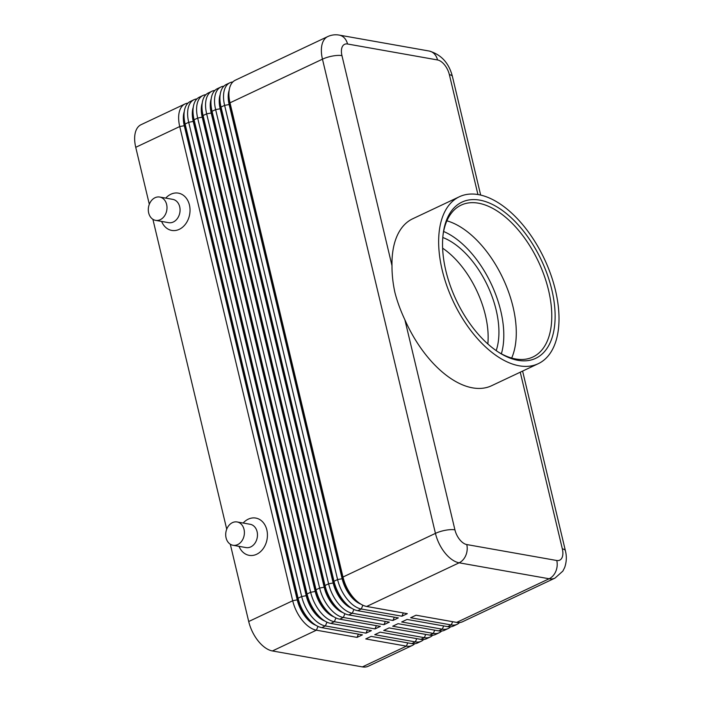 <?xml version="1.0" encoding="UTF-8"?>
<svg xmlns="http://www.w3.org/2000/svg" width="702" height="702" viewBox="0 0 702 702"><rect width="100%" height="100%" fill="white"/><g stroke="black" fill="none" stroke-linecap="round" stroke-linejoin="round"><path stroke-width="1.05" d="M520.252 372.2L562.337 548.876A14.207 7.74 -115.3 0 1 556.765 560.503A14.207 11.118 100 0 1 555.835 571.305A14.207 11.118 100 0 1 549.131 578.764A28.405 15.47 64.7 0 0 554.984 578.106L462.521 621.753A28.405 15.47 -115.3 0 1 456.669 622.411L416.023 615.206L410.635 617.751L451.281 624.947A28.405 15.47 64.7 0 0 457.134 624.297L453.545 625.991A28.405 15.47 -115.3 0 1 447.692 626.64L407.046 619.445L401.658 621.981L442.304 629.185A28.405 15.47 64.7 0 0 448.157 628.536L444.568 630.229A28.405 15.47 -115.3 0 1 438.715 630.879L398.069 623.683L392.681 626.219L433.327 633.423A28.405 15.47 64.7 0 0 439.18 632.765L435.582 634.468A28.405 15.47 -115.3 0 1 429.738 635.117L389.092 627.913L383.704 630.457L424.35 637.662A28.405 15.47 64.7 0 0 430.203 637.004L426.605 638.697A28.405 15.47 -115.3 0 1 420.761 639.355L380.115 632.151L374.728 634.696L415.373 641.9A28.405 15.47 64.7 0 0 421.226 641.242L417.629 642.935A28.405 15.47 -115.3 0 1 411.784 643.594L371.139 636.389L365.751 638.934L406.397 646.138A28.405 15.47 64.7 0 0 412.25 645.48A28.405 15.47 64.7 0 0 414.715 643.734M421.226 641.242A28.405 15.47 64.7 0 0 423.692 639.496M430.203 637.004A28.405 15.47 64.7 0 0 432.669 635.257M439.18 632.765A28.405 15.47 64.7 0 0 441.646 631.019M448.157 628.536A28.405 15.47 64.7 0 0 450.623 626.781M457.134 624.297A28.405 15.47 64.7 0 0 459.599 622.542M187.943 103.15A28.405 15.47 64.7 0 0 185.021 103.949A28.405 15.47 64.7 0 0 180.396 108.819A28.405 15.47 64.7 0 0 179.73 126.544L292.699 600.754A28.405 15.47 64.7 0 0 302.246 620.287A28.405 15.47 64.7 0 0 316.4 630.185L357.046 637.39L362.425 634.845L321.788 627.649A28.405 15.47 -115.3 0 1 315.646 625.122L313.11 623.534A25.096 13.663 -115.3 0 1 306.037 617.014A25.096 13.663 -115.3 0 1 297.604 599.762L184.635 125.553A25.096 13.663 -115.3 0 1 183.854 114.812L184.231 111.846A28.405 15.47 -115.3 0 1 185.784 106.283A28.405 15.47 -115.3 0 1 190.409 101.404L193.998 99.71A28.405 15.47 64.7 0 0 189.373 104.589A28.405 15.47 64.7 0 0 188.706 122.306L301.676 596.516A28.405 15.47 64.7 0 0 311.223 616.049A28.405 15.47 64.7 0 0 325.377 625.947L366.023 633.151L371.402 630.615L330.765 623.411A28.405 15.47 -115.3 0 1 324.622 620.893A28.405 15.47 -115.3 0 1 316.602 613.513A28.405 15.47 -115.3 0 1 307.064 593.98L194.094 119.77A28.405 15.47 -115.3 0 1 193.208 107.608A28.405 15.47 -115.3 0 1 194.761 102.044A28.405 15.47 -115.3 0 1 199.386 97.166L202.975 95.472A28.405 15.47 64.7 0 0 198.35 100.351A28.405 15.47 64.7 0 0 197.683 118.076L310.653 592.286A28.405 15.47 64.7 0 0 320.2 611.819A28.405 15.47 64.7 0 0 334.354 621.718L375 628.913L380.379 626.377L339.742 619.173A28.405 15.47 -115.3 0 1 333.599 616.654A28.405 15.47 -115.3 0 1 325.579 609.275A28.405 15.47 -115.3 0 1 316.04 589.741L203.071 115.532A28.405 15.47 -115.3 0 1 202.185 103.369A28.405 15.47 -115.3 0 1 203.738 97.806A28.405 15.47 -115.3 0 1 208.362 92.927L211.951 91.234A28.405 15.47 64.7 0 0 207.327 96.113A28.405 15.47 64.7 0 0 206.66 113.838L319.638 588.048A28.405 15.47 64.7 0 0 329.177 607.581A28.405 15.47 64.7 0 0 343.331 617.479L383.976 624.675L389.356 622.139L348.718 614.934A28.405 15.47 -115.3 0 1 342.576 612.416A28.405 15.47 -115.3 0 1 334.564 605.036A28.405 15.47 -115.3 0 1 325.017 585.503L212.048 111.293A28.405 15.47 -115.3 0 1 211.162 99.131A28.405 15.47 -115.3 0 1 212.715 93.568A28.405 15.47 -115.3 0 1 217.339 88.689L220.928 86.995A28.405 15.47 64.7 0 0 216.304 91.874A28.405 15.47 64.7 0 0 215.637 109.6L328.615 583.81A28.405 15.47 64.7 0 0 338.153 603.343A28.405 15.47 64.7 0 0 352.307 613.241L392.953 620.445L398.341 617.9L357.695 610.696A28.405 15.47 -115.3 0 1 351.553 608.178A28.405 15.47 -115.3 0 1 343.541 600.798A28.405 15.47 -115.3 0 1 333.994 581.265L221.025 107.055A28.405 15.47 -115.3 0 1 220.138 94.893A28.405 15.47 -115.3 0 1 221.692 89.329A28.405 15.47 -115.3 0 1 226.316 84.451L229.905 82.757A28.405 15.47 64.7 0 0 225.281 87.636A28.405 15.47 64.7 0 0 224.614 105.361L337.592 579.571A28.405 15.47 64.7 0 0 347.13 599.104A28.405 15.47 64.7 0 0 361.284 609.003L401.93 616.207L407.318 613.662L366.672 606.458A28.405 15.47 -115.3 0 1 360.53 603.939A28.405 15.47 -115.3 0 1 352.518 596.56A28.405 15.47 -115.3 0 1 342.971 577.026L230.002 102.817A28.405 15.47 -115.3 0 1 229.115 90.655A28.405 15.47 -115.3 0 1 230.668 85.091A28.405 15.47 -115.3 0 1 235.293 80.212L327.764 36.565A28.405 15.47 64.7 0 0 323.131 41.444A28.405 15.47 64.7 0 0 322.464 59.17A14.207 4.291 -13.4 0 1 332.634 56.028A14.207 4.291 -13.4 0 1 341.953 55.633A14.207 7.74 -115.3 0 1 347.525 43.998L437.522 59.951A14.207 7.74 -115.3 0 1 449.368 74.666L477.922 194.507M315.646 625.122A28.405 15.47 -115.3 0 1 307.625 617.751A28.405 15.47 -115.3 0 1 298.087 598.218L185.117 124.008A28.405 15.47 -115.3 0 1 184.231 111.846M185.021 103.949L141.032 124.71A28.405 15.47 64.7 0 0 136.407 129.589A28.405 15.47 64.7 0 0 135.74 147.315L179.73 126.544L184.275 125.719L297.244 599.929A25.096 13.663 64.7 0 0 305.677 617.181A25.096 13.663 64.7 0 0 315.926 625.298M193.252 107.274A25.096 13.663 64.7 0 0 193.252 121.481L306.221 595.691L301.676 596.516L298.087 598.218L297.604 599.762L292.699 600.754L248.71 621.524A28.405 15.47 64.7 0 0 258.257 641.058A28.405 15.47 64.7 0 0 272.411 650.956L316.4 630.185L317.98 626.403M324.622 620.893L322.086 619.296A25.096 13.663 -115.3 0 1 315.014 612.776A25.096 13.663 -115.3 0 1 306.581 595.524L193.612 121.314A25.096 13.663 -115.3 0 1 192.831 110.574L193.208 107.608M196.92 98.912A28.405 15.47 64.7 0 0 193.998 99.71M202.229 103.045A25.096 13.663 64.7 0 0 202.229 117.243L315.207 591.453L310.653 592.286L307.064 593.98L306.221 595.691A25.096 13.663 64.7 0 0 314.654 612.951A25.096 13.663 64.7 0 0 324.903 621.059M333.599 616.654L331.072 615.057A25.096 13.663 -115.3 0 1 323.991 608.537A25.096 13.663 -115.3 0 1 315.558 591.286L202.588 117.076A25.096 13.663 -115.3 0 1 201.807 106.335L202.185 103.369M205.897 94.682A28.405 15.47 64.7 0 0 202.975 95.472M211.205 98.806A25.096 13.663 64.7 0 0 211.205 113.013L324.184 587.214L319.638 588.048L316.04 589.741L315.207 591.453A25.096 13.663 64.7 0 0 323.631 608.713A25.096 13.663 64.7 0 0 333.88 616.83M342.576 612.416L340.049 610.819A25.096 13.663 -115.3 0 1 332.967 604.299A25.096 13.663 -115.3 0 1 324.535 587.048L211.565 112.838A25.096 13.663 -115.3 0 1 210.784 102.097L211.162 99.131M214.873 90.444A28.405 15.47 64.7 0 0 211.951 91.234M220.182 94.568A25.096 13.663 64.7 0 0 220.182 108.775L333.16 582.985L328.615 583.81L325.017 585.503L324.184 587.214A25.096 13.663 64.7 0 0 332.608 604.475A25.096 13.663 64.7 0 0 342.857 612.592M351.553 608.178L349.026 606.581A25.096 13.663 -115.3 0 1 341.944 600.07A25.096 13.663 -115.3 0 1 333.52 582.809L220.542 108.599A25.096 13.663 -115.3 0 1 219.761 97.859L220.138 94.893M223.85 86.206A28.405 15.47 64.7 0 0 220.928 86.995M229.159 90.33A25.096 13.663 64.7 0 0 229.159 104.537L342.137 578.746L337.592 579.571L333.994 581.265L333.16 582.985A25.096 13.663 64.7 0 0 341.584 600.236A25.096 13.663 64.7 0 0 351.834 608.353M360.53 603.939L358.002 602.342A25.096 13.663 -115.3 0 1 350.921 595.831A25.096 13.663 -115.3 0 1 342.497 578.571L229.519 104.361A25.096 13.663 -115.3 0 1 228.738 93.62L229.115 90.655M232.827 81.967A28.405 15.47 64.7 0 0 229.905 82.757M184.275 111.513A25.096 13.663 64.7 0 0 184.275 125.719L185.117 124.008L188.706 122.306L193.612 121.314L194.094 119.77L197.683 118.076L202.588 117.076L203.071 115.532L206.66 113.838L211.205 113.013L212.048 111.293L215.637 109.6L220.182 108.775L221.025 107.055L224.614 105.361L229.159 104.537L230.002 102.817L322.464 59.17L435.442 533.38L342.971 577.026L342.137 578.746A25.096 13.663 64.7 0 0 350.561 595.998A25.096 13.663 64.7 0 0 360.81 604.115M155.59 220.358L168.647 222.666A11.837 9.258 -80 0 0 179.694 206.774A11.837 9.258 -80 0 0 172.78 199.359L159.714 197.043A11.837 9.258 -80 0 0 148.675 212.934A11.837 9.258 -80 0 0 155.59 220.358A11.837 9.258 -80 0 0 166.628 204.457A11.837 9.258 -80 0 0 159.714 197.043M165.742 198.113A18.936 14.821 100 0 1 189.435 205.002A18.936 14.821 100 0 1 180.449 228.712A18.936 14.821 100 0 1 161.618 221.42M237.127 521.963L250.184 524.28A11.837 9.258 100 0 1 257.099 531.695A11.837 9.258 100 0 1 246.06 547.586L232.994 545.278A11.837 9.258 100 0 1 226.079 537.855A11.837 9.258 100 0 1 237.127 521.963A11.837 9.258 100 0 1 244.033 529.387A11.837 9.258 100 0 1 232.994 545.278M243.155 523.034A18.936 14.821 100 0 1 266.839 529.931A18.936 14.821 100 0 1 257.862 553.632A18.936 14.821 100 0 1 239.022 546.34M487.837 343.971A71.779 39.093 64.7 0 0 485.38 315.137A71.779 39.093 64.7 0 0 442.62 248.175M442.795 237.504A71.779 39.093 -115.3 0 1 496.156 310.047A71.779 39.093 -115.3 0 1 496.191 350.623M443.041 234.942A83.994 45.744 -115.3 0 1 461.179 205.107A83.994 45.744 -115.3 0 1 548.534 290.189A83.994 45.744 -115.3 0 1 532.879 357.02A83.994 45.744 -115.3 0 1 498.323 352.062M551.781 289.601A86.364 47.034 -115.3 0 1 499.236 352.641A86.364 47.034 -115.3 0 1 445.875 270.832A86.364 47.034 -115.3 0 1 443.173 233.871A86.364 47.034 -115.3 0 1 493.322 204.879A86.364 47.034 -115.3 0 1 551.781 289.601M446.902 220.823A83.994 45.744 -115.3 0 1 466.927 231.406A83.994 45.744 -115.3 0 1 513.048 306.941A83.994 45.744 -115.3 0 1 516.233 335.863A83.994 45.744 -115.3 0 1 511.679 358.055M442.216 270.182A92.322 50.281 -115.3 0 1 459.415 196.727A92.322 50.281 -115.3 0 1 555.44 290.251A92.322 50.281 -115.3 0 1 538.232 363.706A92.322 50.281 -115.3 0 1 442.216 270.182M538.232 363.706L491.558 385.74A92.322 50.281 -115.3 0 1 404.887 319.805C400.544 310.538 397.218 301.439 394.919 292.515C392.927 283.424 391.953 274.473 391.988 265.672A92.322 50.281 -115.3 0 1 412.732 218.761L459.415 196.727M403.29 612.951L401.93 616.207M394.313 617.19L392.953 620.445M385.337 621.419L383.976 624.675M376.36 625.657L375 628.913M367.383 629.896L366.023 633.151M407.757 642.883L406.397 646.138L362.407 666.9L272.411 650.956M358.406 634.134L357.046 637.39M248.71 621.524L230.3 544.217M226.72 529.203L152.896 219.296M149.315 204.282L135.74 147.315M362.407 666.9A28.405 15.47 64.7 0 0 368.26 666.242L412.25 645.48M501.368 353.808A79.256 43.164 64.7 0 0 443.629 231.484M411.784 643.594L415.373 641.9L416.734 638.644M420.761 639.355L424.35 637.662L425.71 634.406M429.738 635.117L433.327 633.423L434.687 630.168M438.715 630.879L442.304 629.185L443.664 625.93M447.692 626.64L451.281 624.947L452.641 621.691M556.765 560.503L466.769 544.559A14.207 7.74 -115.3 0 1 454.922 529.843A14.207 4.291 166.6 0 0 445.612 530.238A14.207 4.291 166.6 0 0 435.442 533.38A28.405 15.47 64.7 0 0 444.98 552.913A28.405 15.47 64.7 0 0 459.134 562.811L549.131 578.764L456.669 622.411M347.525 43.998A14.207 11.118 100 0 0 342.146 36.179A14.207 11.118 100 0 0 339.224 35.1L429.22 51.044A14.207 11.118 100 0 1 432.142 52.123A14.207 11.118 100 0 1 437.522 59.951M466.769 544.559A14.207 11.118 100 0 1 465.83 555.361A14.207 11.118 100 0 1 459.134 562.811L366.672 606.458M454.922 529.843L404.887 319.805M480.668 195.059L452.413 76.457A14.207 4.291 166.6 0 0 449.368 74.666M562.337 548.876A14.207 4.291 -13.4 0 1 565.382 550.666L522.604 371.086M391.988 265.672L341.953 55.633M362.864 605.221L361.284 609.003L357.695 610.696M353.887 609.459L352.307 613.241L348.718 614.934M344.91 613.697L343.331 617.479L339.742 619.173M335.933 617.936L334.354 621.718L330.765 623.411M321.788 627.649L325.377 625.947L326.957 622.174M554.984 578.106L562.855 571.103L564.636 567.611C567.47 559.45 566.014 553.343 565.382 550.666M429.22 51.044C441.251 54.581 448.973 63.057 452.413 76.457M339.224 35.1C335.258 34.398 331.441 34.889 327.764 36.565"/></g></svg>
